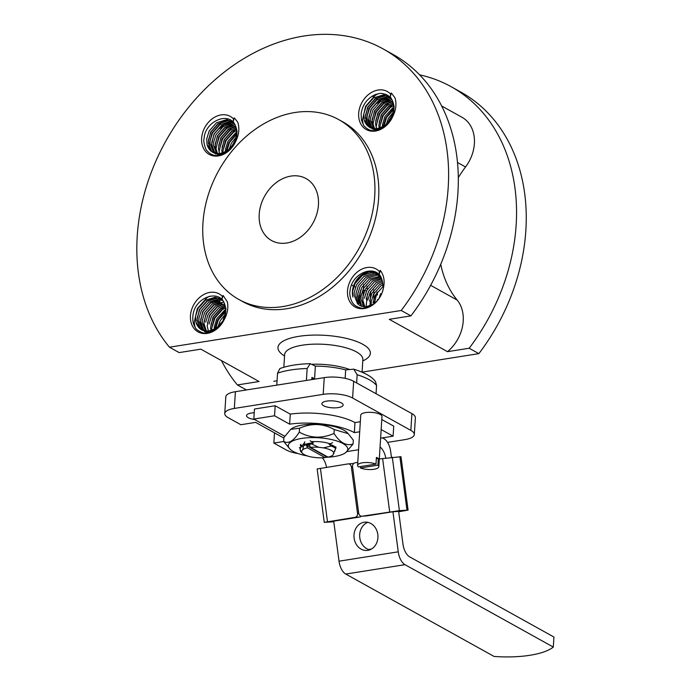 <?xml version="1.0" encoding="UTF-8"?>
<svg xmlns="http://www.w3.org/2000/svg" width="691" height="691" viewBox="0 0 691 691"><rect width="100%" height="100%" fill="white"/><g stroke="black" fill="none" stroke-linecap="round" stroke-linejoin="round"><path stroke-width="1.04" d="M356.634 382.935L357.152 374.712L353.732 369.158L345.681 369.901L345.155 378.357M273.843 381.277L277.065 380.767M375.489 381.579L376.569 385.492L376.051 393.723M276.789 385.137L277.54 373.183L279.933 368.536C288.112 365.574 298.227 363.967 310.276 363.699M306.398 380.447L307.15 368.493L310.276 363.708L315.372 366.126L314.569 378.849L311.935 377.381L311.796 379.592M362.645 305.172L363.63 284.511M366.066 306.977L367.422 293.865M367.258 289.425L367.007 286.134M370.013 306.087L370.661 291.386M373.952 303.893L373.796 289.909M377.001 292.371L374.401 303.53M377.614 300.317L377.614 299.531M377.45 295.092L377.217 292.06M380.594 293.684L379.152 298.287M357.843 292.967L358.482 301.596M359.899 292.448L359.208 303.496M359.251 303.289L360.624 290.09M211.161 330.79L214.296 318.093L223.832 307.245L225.301 306.329M214.763 329.27L217.691 319.985L225.758 310.19M221.284 299.143L215.1 297.277L205.391 300.214L197.946 308.566L195.544 316.478L195.873 321.937L200.554 329.166L208.069 331.309L216.343 328.277L222.908 320.952L225.776 311.486L224.083 302.736L225.966 308.739L224.506 319.121M213.994 330.773L208.293 332.121L200.545 329.166M201.012 329.443L196.978 320.235L199.388 309.585L206.868 301.051L215.704 297.994M204.7 331.585L203.828 330.756L200.373 322.118L202.783 311.468L210.263 302.943L217.941 299.972M206.678 332.025L203.776 324.01L206.186 313.36L213.657 304.826L220.187 302.045M208.449 331.283L207.17 325.893L209.58 315.243L217.06 306.718L222.372 304.221M211.031 330.825L210.565 327.784L212.975 317.134L220.455 308.601L224.497 306.519M224.083 302.736L222.044 299.013L223.089 295.463L227.374 301.863C228.548 307.953 227.417 314.025 223.962 320.071C222.01 323.984 219.09 327.309 215.195 330.048C212.154 332.216 208.457 333.192 204.087 332.967C203.569 333.511 196.019 330.263 195.337 327.543C193.273 324.494 192.461 320.667 192.901 316.072C194.257 297.165 219.764 288.449 224.549 304.023A18.182 14.174 -60.9 0 1 220.066 324.917A18.182 14.174 -60.9 0 1 201.712 329.866A18.182 14.174 -60.9 0 1 195.873 321.937M195.009 327.024L194.214 322.308L197.306 308.661L206.842 297.804L209.675 296.163M215.437 329.892L208.164 331.948L202.618 330.367M202.446 330.238L200.494 328.562L197.246 319.924L197.315 317.463L199.794 309.413L207.291 301.112L217.129 298.27M205.339 331.766L203.888 330.445L200.64 321.807L200.718 319.346L203.189 311.296L210.686 303.004L220.403 300.153L222.467 300.421M206.428 331.257L204.044 323.699L204.113 321.237L206.592 313.187L214.089 304.886L223.582 302.036M207.507 323.12L209.986 315.07L217.484 306.778L224.065 304.126M210.91 325.012L213.381 316.962L220.878 308.661L225.344 306.528M214.245 329.555L214.305 326.895L216.775 318.845L224.281 310.553L225.75 309.68M217.95 327.033L220.179 320.736L225.387 314.163M362.075 372.129L478.872 353.637A186.233 145.222 -60.9 0 0 460.802 92.067L451.093 86.669A186.233 145.222 -60.9 0 0 419.567 74.835M383.453 287.94A21.723 16.938 119.1 0 1 358.188 308.246A21.723 16.938 119.1 0 1 351.063 279.397A21.723 16.938 119.1 0 1 379.394 271.494L380.292 270.406C383.911 275.122 384.965 280.961 383.453 287.94C381.691 294.737 381.19 295.964 376.094 301.984C372.872 305.301 368.942 307.322 364.295 308.031C361.16 309.102 354.604 305.932 353.412 303.833C351.693 302.511 348.972 295.23 350.017 291.205C351.253 272.522 376.431 263.452 381.518 278.784L377.139 273.515L369.59 271.727L361.471 274.949L355.131 282.239L352.401 291.498L352.92 297.061L352.6 291.602L355.001 283.699L362.447 275.338L372.155 272.401L377.061 273.584M371.266 305.724L371.24 301.958L373.563 294.193L380.948 285.78L383.021 284.562M367.837 300.067L370.169 292.31L377.554 283.889L382.373 281.557M364.442 298.184L366.766 290.419L374.159 282.006L381.225 279.147M363.812 306.916L360.987 299.048L361.048 296.292L363.371 288.536L370.756 280.114L380.525 277.091M361.834 306.476L360.996 305.681L357.593 297.156L357.644 294.409L359.976 286.644L367.362 278.231L377.061 275.199L379.255 275.45M373.615 304.152L365.358 307.003L360.046 305.698L357.593 303.798L354.189 295.273L354.25 292.518L356.573 284.761L363.967 276.34L374.116 273.334M380.473 270.63L379.117 273.999C381 276.573 382.149 279.414 382.564 282.507L382.909 286.765M478.872 353.637L469.172 348.238L447.492 351.676L389.258 319.32L410.929 315.882L401.229 310.492L169.459 347.202L179.168 352.591L200.839 349.162L259.082 381.518L237.402 384.947L246.411 389.949M237.721 122.16C239.691 128.25 239.034 134.624 235.761 141.258A21.723 16.938 119.1 0 1 209.252 154.43A21.723 16.938 119.1 0 1 206.298 125.019A21.723 16.938 119.1 0 1 233.506 118.887L234.361 117.859L237.721 122.16M223.962 320.071A21.723 16.938 119.1 0 1 197.427 331.516A21.723 16.938 119.1 0 1 195.406 302.097A21.723 16.938 119.1 0 1 222.338 296.37L223.089 295.463M238.87 299.479L242.748 301.639A102.873 80.216 -60.9 0 0 362.835 250.678A102.873 80.216 -60.9 0 0 342.667 121.789L338.789 119.638A102.873 80.216 -60.9 0 0 252.129 131.584A102.873 80.216 -60.9 0 0 202.947 223.158A102.873 80.216 -60.9 0 0 238.87 299.479A102.873 80.216 -60.9 0 0 358.949 248.518A102.873 80.216 -60.9 0 0 338.789 119.638M401.229 310.492A186.233 145.222 -60.9 0 0 383.151 48.923A186.233 145.222 -60.9 0 0 180.334 118.178A186.233 145.222 -60.9 0 0 169.459 347.202M395.027 97.889C396.772 103.996 395.978 110.284 392.643 116.762A21.723 16.938 119.1 0 1 366.118 129.45A21.723 16.938 119.1 0 1 363.423 100.031A21.723 16.938 119.1 0 1 390.562 94.011L391.382 93.026L395.027 97.889M222.044 299.013A17109.212 9671.573 135.6 0 0 222.338 296.37M215.929 327.802L218.33 319.89L225.724 311.572M212.534 325.91L214.936 318.007L222.372 309.646L224.817 308.272M209.131 324.027L211.532 316.115L218.978 307.763L224.437 305.292M205.737 322.136L208.138 314.232L215.583 305.871L221.966 303.202M206.091 331.939L202.273 322.861L202.342 320.253L204.743 312.341L212.189 303.988L219.721 301.138M203.327 330.6L202.204 329.555L198.878 320.97L198.948 318.361L201.34 310.458L208.786 302.097L218.494 299.16L220.913 299.488M379.117 273.999A17294.763 9776.458 135.6 0 0 379.394 271.494M377.148 273.506L377.718 273.921M380.033 275.286L375.55 274.292L365.841 277.229L358.396 285.582L355.995 293.485L355.934 296.094L358.465 303.729M380.05 276.262L369.236 279.112L361.79 287.473L359.398 295.377L359.329 297.985L361.315 304.809M381.182 278.067L372.639 281.004L365.194 289.356L362.792 297.26L362.723 299.868L364.908 307.003M382.132 280.27L376.034 282.887L368.588 291.248L366.187 299.151M382.823 282.982L379.428 284.778L371.983 293.131L369.581 301.034M383.082 286.497L375.386 295.022L372.985 302.926M410.929 315.882A186.233 145.222 -60.9 0 0 392.859 54.313L383.151 48.923M469.172 348.238A186.233 145.222 -60.9 0 0 451.093 86.669M221.465 360.616A186.233 145.222 -60.9 0 0 237.402 384.947M458.271 177.647A106.414 82.98 119.1 0 1 465.544 166.963A35.474 27.657 -60.9 0 0 461.994 117.28L441.601 105.948M447.492 351.676A35.474 27.657 -60.9 0 0 457.166 300.067A106.414 82.98 119.1 0 1 440.737 264.23M363.276 124.717L362.473 119.984L365.574 106.336L375.101 95.47L378.089 93.76M365.85 121.452L368.968 108.219L378.504 97.362L385.31 94.201M377.105 103.348L381.898 99.245L388.713 96.084M373.045 128.707L372.665 125.65L375.757 111.994L385.293 101.136L390.916 98.338M376.042 127.118L379.16 113.885L388.696 103.019L392.471 100.938M379.428 128.414L382.555 115.768L392.091 104.911L393.525 104.013M383.03 126.885L385.949 117.66L393.974 107.891M387.806 123.11L389.353 119.543L393.093 113.92M392.643 116.762C388.238 125.892 380.663 131.143 372.734 130.642C369.262 130.34 366.247 128.578 363.691 125.365L361.428 120.053L361.134 113.713C362.481 104.747 367.206 98.364 375.325 94.563C382.08 92.749 380.94 93.268 385.923 94.434C389.422 95.98 391.754 98.502 392.903 102.009A18.182 14.174 -60.9 0 1 388.152 122.713A18.182 14.174 -60.9 0 1 369.935 127.507A18.182 14.174 -60.9 0 1 364.088 119.578L363.768 114.119L366.17 106.215L373.606 97.863L383.315 94.917L389.569 96.826M383.73 127.481L376.37 129.588L370.747 127.956M370.661 127.878L368.7 126.194L365.453 117.565L365.522 115.103L368.001 107.053L375.498 98.753L385.371 95.911M373.46 129.338L372.095 128.085L368.847 119.448L368.925 116.986L371.395 108.936L378.893 100.636L388.61 97.794L390.709 98.07M374.634 128.897L372.25 121.34L372.319 118.878L374.798 110.828L382.296 102.527L391.814 99.668M375.714 120.761L378.193 112.711L385.69 104.41L392.281 101.758M379.117 122.653L381.587 114.602L389.085 106.302L393.559 104.168M382.451 127.204L382.512 124.535L384.982 116.485L392.488 108.185L393.965 107.312M386.157 124.682L388.385 118.377L393.611 111.787M364.088 119.578L369.003 126.971L376.526 128.932L384.706 125.814L391.166 118.515L393.982 109.143L392.609 101.05L394.146 106.405L392.816 116.442M382.607 128.189L376.526 129.727L369.003 126.971M369.512 127.265L365.237 117.867L367.647 107.243L375.101 98.744L384.144 95.678M372.95 129.182L372.078 128.371L368.64 119.759L371.041 109.135L378.504 100.627L386.347 97.647M374.919 129.632L372.034 121.642L374.436 111.018L381.898 102.518L388.567 99.703M376.716 128.915L375.429 123.534L377.839 112.909L385.293 104.401L390.743 101.871M379.29 128.457L378.832 125.416L381.233 114.792L388.696 106.293L392.859 104.16M392.609 101.05L390.268 96.619L391.382 93.026M208.812 146.319L211.93 133.104L221.465 122.247L228.289 119.077M219.729 128.604L224.86 124.13L231.675 120.968M216.007 153.575L215.627 150.534L218.727 136.878L228.263 126.021L233.878 123.223M219.004 151.977L222.122 138.77L231.658 127.904L235.424 125.822M222.39 153.281L225.516 140.653L235.052 129.796L236.477 128.906M226 151.744L228.92 142.545L236.927 132.793M230.785 147.943L236.02 138.839M235.761 141.258C233.308 146.224 230.466 149.792 227.209 151.977C223.495 154.559 219.712 155.743 215.842 155.527C212.301 155.25 209.252 153.506 206.687 150.301C205.953 150.396 202.826 141.206 204.087 138.589C204.847 120.718 230.777 110.033 235.899 127.014A18.182 14.174 -60.9 0 1 231.044 147.649A18.182 14.174 -60.9 0 1 212.88 152.383A18.182 14.174 -60.9 0 1 207.032 144.454L206.713 138.995L209.114 131.091L216.559 122.73L226.268 119.793L232.53 121.711M232.66 121.832L228.16 120.778L218.442 123.62L210.945 131.921L208.466 139.971L208.397 142.432L210.919 150.18M213.649 152.815L219.315 154.456L226.7 152.331M233.662 122.938L231.554 122.661L221.837 125.512L214.34 133.812L211.861 141.862L211.791 144.315L213.415 150.638M234.759 124.544L225.231 127.394L217.734 135.695L215.264 143.745L215.186 146.207L217.579 153.773M235.812 126.548L228.635 129.286L221.137 137.587L218.658 145.637M236.564 129.018L232.029 131.169L224.532 139.47L222.053 147.52M236.953 132.162L235.424 133.061L227.926 141.361L225.456 149.411L225.387 152.055M236.59 136.628L231.33 143.244L229.101 149.541M207.032 144.454L212.042 151.908L219.557 153.799L227.71 150.647L234.128 143.357L236.927 134.028L235.666 126.194L237.073 131.281L235.786 141.197M225.689 152.979L219.479 154.585L212.042 151.908M212.56 152.201L211.645 151.346L208.207 142.735L210.608 132.128L218.054 123.629L227.209 120.571M215.903 154.041L215.039 153.229L211.601 144.626L214.003 134.011L221.457 125.52L229.403 122.523M217.881 154.49L214.996 146.509L217.397 135.902L224.851 127.403L231.615 124.579M219.678 153.782L218.399 148.401L220.8 137.785L228.246 129.295L233.791 126.738M222.252 153.324L221.794 150.284L224.195 139.677L231.649 131.178L235.907 129.018M235.666 126.194L233.221 121.486L234.361 117.859M390.268 96.619A17157.409 9698.816 135.6 0 0 390.562 94.011M233.221 121.486A17173.25 9707.773 135.6 0 0 233.506 118.887M384.153 125.442L386.545 117.539L393.939 109.221M380.75 123.559L383.151 115.656L390.596 107.295L393.196 105.844M377.355 121.668L379.756 113.765L387.202 105.412L392.825 102.899M373.961 119.785L376.353 111.882L383.799 103.52L390.355 100.817M374.246 129.519L370.497 120.502L370.557 117.893L372.959 109.99L380.404 101.637L388.117 98.761M371.551 128.241L370.419 127.196L367.094 118.619L367.163 116.01L369.564 108.107L377.01 99.746L386.718 96.809L389.309 97.172M364.002 290.462A35.474 27.657 -60.9 0 0 365.582 290.678M227.097 150.318L229.498 142.415L236.883 134.097M223.703 148.435L226.095 140.523L233.541 132.171L236.201 130.694M220.299 146.544L222.701 138.641L230.146 130.279L235.838 127.757M216.905 144.661L219.306 136.749L226.752 128.396L233.368 125.676M217.173 154.369L213.441 145.378L213.51 142.769L215.903 134.866L223.348 126.505L231.131 123.629M214.495 153.117L213.372 152.072L210.047 143.495L210.107 140.886L212.508 132.974L219.954 124.622L229.662 121.685L232.323 122.065M259.211 214.253A35.474 27.657 -60.9 0 0 271.598 240.563A35.474 27.657 -60.9 0 0 313.006 222.994A35.474 27.657 -60.9 0 0 306.053 178.554A35.474 27.657 -60.9 0 0 276.175 182.666A35.474 27.657 -60.9 0 0 259.211 214.253M387.556 442.37L404.719 439.657A21.283 6.945 -176.4 0 0 414.315 434.518A21.283 6.945 -176.4 0 0 410.843 430.372L352.609 398.016A21.283 6.945 -176.4 0 0 323.189 394.354L234.344 408.433A21.283 6.945 -176.4 0 0 224.756 413.564A21.283 6.945 -176.4 0 0 228.229 417.71L240.848 424.723L255.653 422.382L283.871 438.059M283.707 441.497L273.843 443.061L286.463 450.066A21.283 6.945 -176.4 0 0 298.123 453.572M273.843 443.061L274.491 432.842M414.315 434.518L415.369 417.787A21.283 6.945 -176.4 0 0 411.896 413.633L353.662 381.285A21.283 6.945 -176.4 0 0 324.243 377.623L235.398 391.693A21.283 6.945 -176.4 0 0 225.81 396.833L224.756 413.564M315.372 366.126A43.455 14.174 3.6 0 1 345.681 369.901M254.21 412.777A10.641 3.472 -176.4 0 0 251.308 413.045A10.641 3.472 -176.4 0 0 246.514 415.619A10.641 3.472 -176.4 0 0 254.642 419.523M326.696 401.108A10.641 3.472 -176.4 0 0 321.902 403.674A10.641 3.472 -176.4 0 0 332.302 407.811A10.641 3.472 -176.4 0 0 343.142 405.012A10.641 3.472 -176.4 0 0 337.666 401.592A10.641 3.472 -176.4 0 0 326.696 401.108M314.569 378.849A43.455 14.174 -176.4 0 0 311.84 378.867M382.564 282.507A18.182 14.174 -60.9 0 0 376.422 273.204A18.182 14.174 -60.9 0 0 358.888 277.281A18.182 14.174 -60.9 0 0 352.92 297.061M299.989 448.494L304.61 442.594M311.252 441.584L317.696 441.592A17.931 5.848 3.6 0 1 326.178 442.706L330.272 443.795M300.594 444.339L301.345 445.479L300.525 444.546M335.636 448.45L335.722 446.809M335.869 446.904L334.755 451.327M335.498 448.925L336.007 447.837M300.481 444.425L303.245 447.362M299.358 447.543L300.352 448.519M325.314 457.321A29.799 9.717 -176.4 0 0 345.759 452.57A29.799 9.717 -176.4 0 0 347.754 448.589A29.799 9.717 -176.4 0 0 312.323 437.593A29.799 9.717 -176.4 0 0 289.935 449.055L283.664 441.428L283.906 437.507L290.721 429.353L299.548 428.23L299.307 432.143C310.414 438.319 321.98 438.75 334.003 433.456L334.254 429.534C323.138 423.367 311.572 422.935 299.548 428.23M283.664 441.428C288.475 444.097 293.684 441.005 299.307 432.143M334.003 433.456C339.937 442.689 346.295 446.213 353.058 444.037L353.308 440.124L348.186 433.663L334.254 429.534M353.058 444.037L345.759 452.57M348.186 433.654L347.029 432.488A29.799 9.717 -176.4 0 0 319.51 424.378A29.799 9.717 -176.4 0 0 291.205 428.981A29.799 9.717 -176.4 0 0 290.98 429.154M289.935 449.055A29.799 9.717 -176.4 0 0 293.183 451.404A29.799 9.717 -176.4 0 0 307.46 455.965M310.069 440.737L313.282 442.888L311.563 443.924L318.663 447.276L323.328 447.854L331.455 446.032L329.21 444.227A17.94 5.537 1.3 0 1 332.984 445.583A17.94 5.139 3.4 0 1 335.299 447.181L335.722 448.174L332.863 455.162A16.143 5.269 -176.4 0 1 332.751 455.248A16.143 5.269 -176.4 0 1 328.009 457.131L310.449 447.379A4352.695 2325.871 -99 0 1 309.577 445.159A17.914 5.839 -176.4 0 0 306.614 445.626A4352.695 2325.871 81 0 0 307.486 447.846L325.046 457.597A4352.695 2325.871 81 0 0 326.126 456.466A17.914 5.839 -176.4 0 0 326.688 456.397M306.614 445.626L326.126 456.466M300.343 445.496L300.922 446.187L300.075 449.746L300.637 450.774A32.745 5.683 -82.9 0 0 300.49 451.301L301.656 451.283L302.632 449.815L304.817 441.791M300.075 449.746L300.654 450.437M325.046 457.597A16.143 5.269 -176.4 0 1 316.832 457.701L312.168 457.122A16.143 5.269 -176.4 0 1 302.511 453.348L300.49 451.301M329.21 444.227L332.647 442.689M307.486 447.846A16.143 5.269 -176.4 0 0 302.632 449.815M301.656 451.283A16.143 5.269 -176.4 0 0 302.511 453.348M318.663 447.276A16.143 5.269 -176.4 0 0 310.449 447.379M311.563 443.924L304.213 445.341M335.722 448.174L331.455 446.032M329.184 444.555A17.94 5.537 1.3 0 1 332.967 445.92A17.94 5.139 3.4 0 1 335.273 447.509M303.98 445.125A17.94 6.254 1.5 0 1 313.256 443.216M304.005 444.788A17.94 6.254 1.5 0 1 313.282 442.888M333.831 453.693A16.143 5.269 -176.4 0 0 323.328 447.854M367.854 522.353A14.191 11.98 -94 0 0 359.657 535.974A14.191 11.98 -94 0 0 368.51 549.492L371.49 549.025M368.51 549.492A14.191 11.98 -94 0 0 369.754 549.846M380.62 438.163L393.101 436.185L381.156 429.552M381.795 419.515L393.732 426.148L393.101 436.185M359.691 431.78L354.319 432.618A47.886 15.617 -176.4 0 0 289.633 424.162L274.552 415.783L275.182 405.738L290.272 414.125A47.886 15.617 3.6 0 1 354.958 422.572L354.345 432.626M360.322 421.735L354.975 422.59L354.319 432.618M553.932 637.033L553.301 647.07L404.995 564.677A14.191 7.584 -99 0 1 398.249 551.815L392.937 511.755L398.629 511.357L402.965 544.042A14.191 7.584 81 0 0 409.703 556.903L553.932 637.033M361.289 516.194A3.55 2.997 86 0 1 359.769 517.006L333.71 521.135L339.022 561.196A14.191 7.584 -99 0 0 345.768 574.057L494.074 656.45A60.307 19.668 -176.4 0 0 553.301 647.07M290.272 414.125L289.633 424.162M382.486 437.869L383.954 438.681A14.191 7.584 -99 0 1 390.691 451.551L391.46 457.304M284.744 436.246L253.822 419.066L274.552 415.783M253.822 419.066L254.452 409.029L275.182 405.738M326.532 467.315A14.191 7.584 81 0 0 322.343 457.796M385.768 457.969A14.191 7.584 81 0 0 380.059 446.991M364.097 522.241A14.191 11.98 -94 0 0 354.051 537.65A14.191 11.98 -94 0 0 366.938 550.451A14.191 11.98 -94 0 0 377.908 535.465A14.191 11.98 -94 0 0 364.978 522.137A14.191 11.98 -94 0 0 364.097 522.241M357.765 462.365L355.053 462.797A3.55 2.997 -94 0 0 352.557 466.779L358.707 513.163A3.55 2.997 -94 0 0 361.92 516.229A3.55 2.997 -94 0 0 362.136 516.203L366.878 515.875A3.55 2.997 86 0 1 366.653 515.901A3.55 2.997 86 0 1 366.437 515.909M359.769 517.006L355.027 517.334A3.55 2.997 -94 0 0 357.523 513.353L351.374 466.969A3.55 2.997 -94 0 0 348.169 463.903A3.55 2.997 -94 0 0 347.944 463.929L317.16 468.956L324.252 522.361L333.796 521.774M348.169 463.903L352.911 463.575A3.55 2.997 86 0 1 353.533 463.609M355.027 517.334L324.252 522.361M398.681 511.772L408.087 510.122L399.389 510.64L362.136 516.203M366.878 515.875L392.937 511.755M408.087 510.122L401.005 456.716L379.307 458.954M377.934 465.181L378.357 458.487A10.641 3.472 3.6 0 0 376.414 457.416L375.99 464.102L358.474 466.883A10.641 3.472 -176.4 0 1 357.584 465.363L360.737 415.161A10.641 3.472 -176.4 0 1 367.586 412.372A10.641 3.472 -176.4 0 1 379.152 413.909A10.641 3.472 -176.4 0 1 381.976 416.5L378.823 466.701A10.641 3.472 -176.4 0 0 377.934 465.181L360.408 467.962L360.503 466.555M378.357 458.487L376.327 458.815M375.99 464.102A10.641 3.472 -176.4 0 0 364.425 462.573A10.641 3.472 -176.4 0 0 357.584 465.363M360.408 467.962A10.641 3.472 -176.4 0 0 371.983 469.491A10.641 3.472 -176.4 0 0 378.823 466.701M284.545 355.969A46.288 15.098 3.6 0 1 294.755 337.096A46.288 15.098 3.6 0 1 355.019 340.888A46.288 15.098 3.6 0 1 362.784 360.892M430.631 285.323L457.166 300.067M457.459 162.471L465.544 166.963M372.25 96.084L373.399 96.723M375.999 98.165L376.794 98.606M379.402 100.057L380.197 100.497M382.797 101.94L383.591 102.389M386.191 103.831L386.986 104.272M389.594 105.714L390.38 106.164M392.989 107.606L393.974 108.159M234.344 408.433L235.398 391.693M323.189 394.354L324.243 377.623M352.609 398.016L353.662 381.285M410.843 430.372L411.896 413.633M307.15 368.493A56.757 18.51 -176.4 0 0 277.54 373.183M376.569 385.492A56.757 18.51 -176.4 0 0 357.152 374.712M362.075 372.173L362.861 359.57A39.197 12.784 -176.4 0 0 324.545 344.351A39.197 12.784 -176.4 0 0 284.623 354.647L284.692 354.137M312.004 364.261A39.197 12.784 3.6 0 1 349.214 369.34M346.986 451.568L358.56 449.737M339.022 561.196L398.249 551.815M345.768 574.057L404.995 564.677M357.523 513.353L358.724 513.266M352.574 466.883L351.374 466.969M389.681 511.841L382.598 458.435M399.389 510.64L392.307 457.235M406.982 510.122L399.89 456.716M327.491 521.696L320.408 468.291M219.393 298.192L221.172 298.918M372.129 128.673L372.803 129.139M387.901 95.963L389.664 96.731M215.16 153.609L215.713 153.981M230.967 120.89L232.72 121.676M353.732 369.149C367.431 373.503 373.028 378.081 375.498 381.579M283.837 367.249L284.623 354.647M355.468 287.162L353.852 286.264M353.472 286.048L351.598 285.012M362.861 359.57L362.87 359.052M291.205 428.981L290.721 429.353M300.421 450.212L301.017 450.886M300.689 445.963L301.285 446.636M361.92 516.229L366.653 515.901"/></g></svg>
